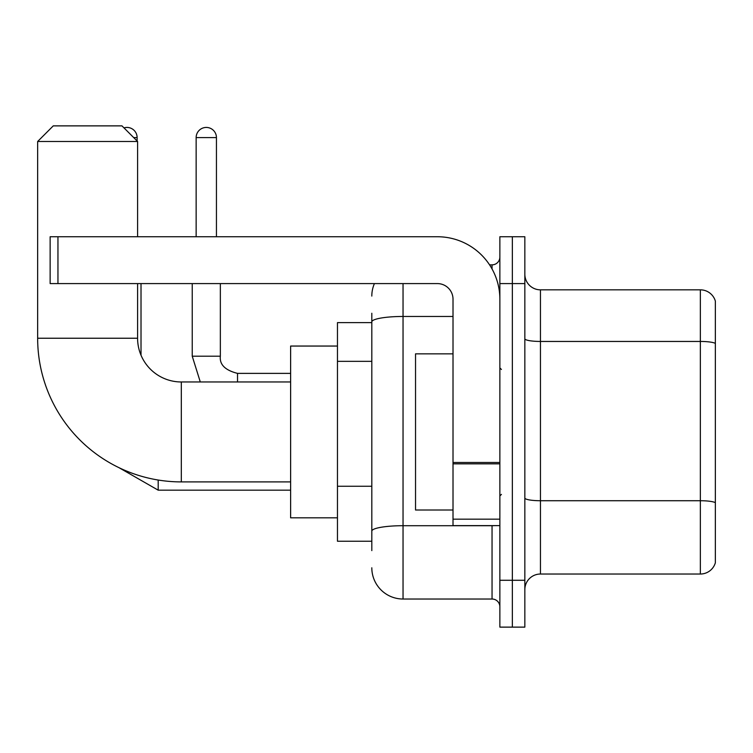 <?xml version="1.0" encoding="UTF-8"?>
<svg xmlns="http://www.w3.org/2000/svg" width="753" height="753" viewBox="0 0 753 753"><rect width="100%" height="100%" fill="white"/><g stroke="black" fill="none" stroke-linecap="round" stroke-linejoin="round"><path stroke-width="1.13" d="M371.813 550.612L371.813 321.889L371.813 322.623L337.466 322.623L337.466 541.238L371.813 541.238M499.86 580.281L499.86 627.127L512.351 627.127L512.351 580.281L512.351 627.127L524.841 627.127L524.841 580.281L512.351 580.281L512.351 283.589L512.351 580.281L499.86 580.281L499.86 283.589L512.351 283.589L512.351 236.743L512.351 283.589L524.841 283.589L524.841 580.281M524.841 283.589L524.841 236.743L499.86 236.743L499.86 283.589M403.043 283.589L403.043 599.021L492.048 599.021L492.048 525.622M489.563 264.849L492.048 264.849A7.803 7.803 0 0 0 499.86 257.046M371.813 536.56L371.813 531.129A31.231 5.422 180 0 1 403.043 525.707L492.048 525.707A7.803 1.355 0 0 0 494.768 525.622M453.014 316.467L403.043 316.467A31.231 5.422 180 0 0 371.813 321.889L371.813 313.257M499.86 606.824A7.803 7.803 0 0 0 492.048 599.021M371.813 296.08A31.231 31.231 0 0 1 374.42 283.589M403.043 599.021A31.231 31.231 0 0 1 371.813 567.79M524.841 589.646A15.615 15.615 0 0 1 540.456 574.031L700.356 574.031L700.356 289.839L540.456 289.839A15.615 15.615 0 0 1 524.841 274.224A15.615 15.615 0 0 0 540.456 289.839L540.456 574.031M715.35 301.078A15.615 15.615 0 0 0 700.356 289.839A15.615 15.615 0 0 1 715.35 301.078L715.35 562.792A15.615 15.615 0 0 1 700.356 574.031M715.35 343.622L715.35 502.675A15.615 2.711 180 0 0 700.356 500.726L540.456 500.726A15.615 2.711 -0 0 1 524.841 498.015M290.62 481.901L181.313 481.901A143.663 143.663 0 0 1 37.65 338.238L37.65 141.489L53.265 125.873L121.977 125.873L137.592 141.489L37.65 141.489M181.313 481.901L181.313 381.969A43.721 43.721 0 0 1 137.592 338.238L137.592 283.589M137.592 236.743L137.592 141.489M337.466 346.051L290.62 346.051L290.62 517.819L337.466 517.819M123.981 127.888A10.147 10.147 0 0 1 137.121 137.592L137.121 141.018M141.018 355.228L141.018 283.589M196.147 236.743L196.147 137.592A10.147 10.147 0 0 1 206.294 127.436A10.147 10.147 0 0 1 216.44 137.592L216.44 236.743M499.86 525.622L453.014 525.622L453.014 462.483L499.86 462.483M499.86 299.205A62.461 62.461 0 0 0 437.399 236.743L57.953 236.743L57.953 283.589L437.399 283.589A15.615 15.615 0 0 1 453.014 299.205L453.014 462.483M57.953 283.589L50.14 283.589L50.14 236.743L57.953 236.743M453.014 353.854L415.534 353.854L415.534 510.007L453.014 510.007M371.813 361.336L337.466 361.336M371.813 486.259L337.466 486.259M492.048 268.962L492.048 264.849M715.35 343.406A15.615 2.711 180 0 0 700.356 341.448L540.456 341.448A15.615 2.711 0 0 1 524.841 338.737M37.65 338.238L137.592 338.238M290.62 490.175L158.196 490.175L119.096 467.735L158.196 490.175L119.096 467.735L158.196 490.175L119.096 467.735L158.196 490.175L158.196 480.028M133.686 137.592L137.121 137.592M192.241 283.589L192.241 356.197L200.289 381.969L192.241 356.197L200.289 381.969L192.241 356.197L200.289 381.969L192.241 356.197L220.318 356.197M196.147 137.592L216.44 137.592M220.347 283.589L220.347 356.197C219.405 364.527 225.128 370.26 237.524 373.375C225.128 370.26 219.405 364.527 220.347 356.197C219.405 364.527 225.128 370.26 237.524 373.375C225.128 370.26 219.405 364.527 220.347 356.197C219.405 364.527 225.128 370.26 237.524 373.375L237.524 381.969M499.86 463.839L453.014 463.839M453.014 519.175L499.86 519.175M290.62 381.969L181.313 381.969M220.347 356.197C219.405 364.527 225.128 370.26 237.524 373.375L290.62 373.375M501.423 369.469L499.86 367.916M501.423 494.392L499.86 495.954"/></g></svg>
